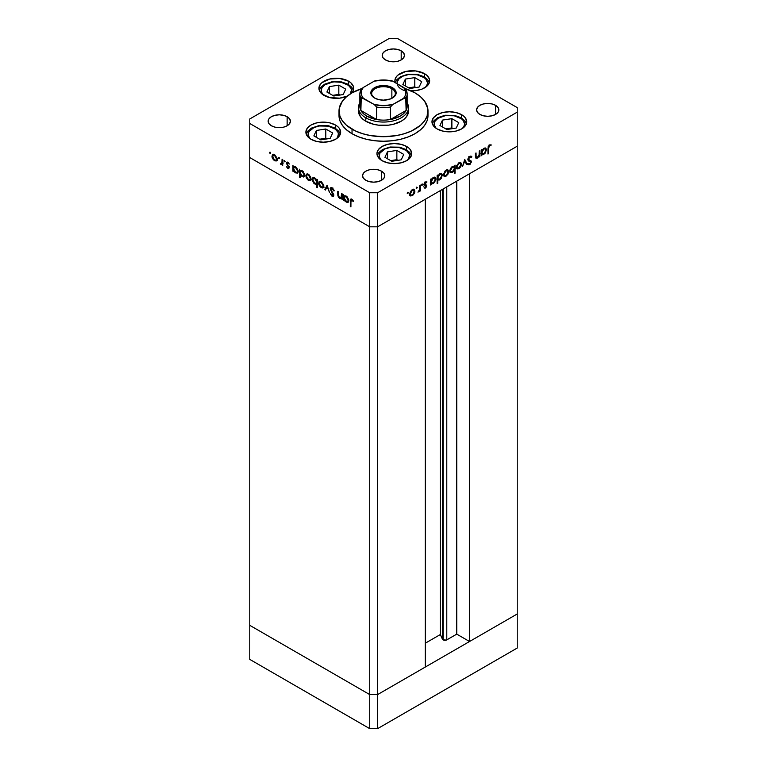 <?xml version="1.0" encoding="UTF-8"?>
<svg xmlns="http://www.w3.org/2000/svg" width="767" height="767" viewBox="0 0 767 767"><rect width="100%" height="100%" fill="white"/><g stroke="black" fill="none" stroke-linecap="round" stroke-linejoin="round"><path stroke-width="1.15" d="M442.444 189.382L442.444 639.208A2.598 1.496 0 0 0 443.115 639.879L443.115 188.989L443.115 639.879L440.287 634.558L425.292 643.216L440.287 634.558L440.287 190.628L440.287 634.558L442.444 639.208L442.444 189.382M517.226 146.209L517.226 613.983L469.538 641.509L469.538 173.745L517.226 146.209L469.538 173.745L469.538 641.509L456.748 634.136L446.394 640.071L443.115 639.879A2.598 1.496 0 0 0 446.787 639.879L446.787 186.87L446.787 639.879L456.748 634.136L456.748 181.117L456.748 634.136L469.538 641.509L517.226 613.983L517.226 112.145L377.604 192.757L377.604 226.821L369.732 226.821L249.774 157.561L249.774 625.335L249.774 157.561L369.732 226.821L249.774 157.561L369.732 226.821L369.732 694.586L249.774 625.335L369.732 694.586L369.732 192.757L249.774 123.497L249.774 157.561L249.774 123.497L369.732 192.757L377.604 192.757L517.226 112.145L517.226 107.61L397.268 38.35L517.226 107.61L517.226 146.209L377.604 226.821L425.292 199.286L377.604 226.821L369.732 226.821L377.604 226.821L517.226 146.209M456.959 168.922L458.877 168.778L458.1 168.328L460.286 166.564L460.718 163.812L461.475 164.253L459.979 163.208L458.877 163.476L457.468 164.934L456.892 166.89L456.327 166.573L456.892 166.89L458.877 163.476L458.311 163.15L460.286 163.313L460.862 164.598L458.877 168.059L457.477 168.194L456.892 166.89L457.218 167.983L458.877 168.778L456.959 168.922L456.47 165.988L458.877 162.767L459.874 162.393L461.283 163.208L460.794 166.707L458.877 168.778L460.794 166.707L460.344 166.449L460.794 166.707L461.475 164.253L460.689 162.537L458.877 162.767L456.269 167.254L457.065 168.98M425.292 667.06L377.604 694.586L369.732 694.586L377.604 694.586L377.604 192.757L369.732 192.757L369.732 226.821L377.604 226.821L377.604 694.586L369.732 694.586L249.774 625.335L249.774 659.39L249.774 625.335L369.732 694.586L369.732 728.65L249.774 659.39L369.732 728.65L369.732 694.586L377.604 694.586L377.604 728.65L369.732 728.65L377.604 728.65L377.604 694.586L425.292 667.06L425.292 199.286L425.292 667.06M517.226 613.983L377.604 694.586L517.226 613.983L517.226 648.038L377.604 728.65L517.226 648.038L517.226 613.983M406.117 102.5A23.643 13.653 180 0 1 406.117 110.448A23.643 13.653 180 0 1 390.384 119.527A23.643 13.653 180 0 1 376.616 119.527A23.643 13.653 180 0 1 366.789 116.124L365.801 117.821L365.801 121.234A25.033 14.448 180 0 0 393.078 124.359A25.033 14.448 180 0 0 408.533 111.014L406.625 116.546L404.314 119.038L401.199 121.234L393.078 124.359L388.38 125.184L378.62 125.184L373.922 124.359L365.801 121.234A25.033 14.448 180 0 1 358.467 111.014L358.467 107.61A25.033 14.448 180 0 1 359.857 102.855A25.033 14.448 0 0 0 365.801 117.821A25.033 14.448 0 0 0 396.798 119.844A25.033 14.448 0 0 0 407.143 102.855A25.033 14.448 180 0 1 408.533 107.61A25.033 14.448 180 0 1 393.078 120.956A25.033 14.448 180 0 1 365.801 117.821L365.801 121.234L362.686 119.038L360.375 116.546L358.467 111.014M352.034 133.717A44.496 25.695 0 0 0 400.527 139.287A44.496 25.695 0 0 0 427.996 115.558L427.142 120.563L424.611 125.385L420.498 129.824L414.966 133.717L408.217 136.91L400.527 139.287L392.177 140.754L383.5 141.243L374.823 140.754L366.473 139.287L358.783 136.91L352.034 133.717L346.502 129.824L342.389 125.385L339.858 120.563L339.004 115.558A44.496 25.695 0 0 0 352.034 133.717L352.034 129.182L352.034 133.717M405.244 88.598A44.496 25.695 180 0 1 414.966 92.845A44.496 25.695 180 0 1 427.996 111.014A44.496 25.695 180 0 1 400.527 134.743A44.496 25.695 180 0 1 352.034 129.182A44.496 25.695 180 0 1 339.004 111.014A44.496 25.695 180 0 1 361.756 88.598M461.648 114.714L461.648 118.06L461.648 114.714L463.814 116.229L465.416 117.965L466.739 121.809L465.416 125.644L461.648 128.904L456.01 131.08L449.357 131.847L442.712 131.08L437.065 128.904A17.382 10.038 180 0 1 431.974 121.809A17.382 10.038 180 0 1 442.712 112.538A17.382 10.038 180 0 1 461.648 114.714A17.382 10.038 180 0 1 466.739 121.809A17.382 10.038 180 0 1 456.01 131.08A17.382 10.038 180 0 1 437.065 128.904L433.297 125.644L431.974 121.809L433.297 117.965L437.065 114.714L442.712 112.538L449.357 111.771L456.01 112.538L461.648 114.714M406.625 146.478L406.625 149.824L406.625 146.478L408.782 148.002L410.393 149.738L411.716 153.582L410.393 157.417L406.625 160.677L400.988 162.853L394.334 163.611L387.68 162.853L382.043 160.677A17.382 10.038 180 0 1 376.952 153.582A17.382 10.038 180 0 1 387.68 144.311A17.382 10.038 180 0 1 406.625 146.478A17.382 10.038 180 0 1 411.716 153.582A17.382 10.038 180 0 1 400.988 162.853A17.382 10.038 180 0 1 382.043 160.677L378.275 157.417L376.952 153.582L378.275 149.738L382.043 146.478L387.68 144.311L394.334 143.544L400.988 144.311L406.625 146.478M335.562 125.069L335.562 128.405L335.562 125.069L337.72 126.584L339.33 128.319L340.653 132.164L339.33 135.999L335.562 139.258L329.925 141.435L323.271 142.192L316.618 141.435L310.98 139.258A17.382 10.038 180 0 1 305.889 132.164A17.382 10.038 180 0 1 316.618 122.893A17.382 10.038 180 0 1 335.562 125.069A17.382 10.038 180 0 1 340.653 132.164A17.382 10.038 180 0 1 329.925 141.435A17.382 10.038 180 0 1 310.98 139.258L307.212 135.999L305.889 132.164L307.212 128.319L310.98 125.069L316.618 122.893L323.271 122.126L329.925 122.893L335.562 125.069M348.592 81.206L348.592 84.552L348.592 81.206L350.759 82.731L353.347 86.345L353.347 90.266L351.535 93.143A17.382 10.038 180 0 0 353.683 88.301A17.382 10.038 180 0 0 348.592 81.206A17.382 10.038 180 0 0 329.657 79.03A17.382 10.038 180 0 0 318.919 88.301L320.242 84.466L321.852 82.731L329.657 79.03L339.695 78.464L348.592 81.206M324.01 95.405A17.382 10.038 180 0 1 318.919 88.301L320.242 92.145L321.852 93.881L329.657 97.572L339.695 98.147L347.288 96.086A17.382 10.038 180 0 1 324.01 95.405M424.554 73.69L424.554 77.026L424.554 73.69L426.72 75.204L429.309 78.819L429.645 80.784L428.322 84.619L426.72 86.355L421.917 89.125L415.656 90.621L410.939 90.784A17.382 10.038 180 0 0 429.645 80.784A17.382 10.038 180 0 0 424.554 73.69A17.382 10.038 180 0 0 405.609 71.513A17.382 10.038 180 0 0 394.88 80.784L396.203 76.94L397.814 75.204L405.609 71.513L415.656 70.938L424.554 73.69M395.158 82.548A17.382 10.038 180 0 1 394.88 80.784L395.216 82.74M287.146 116.689L287.146 125.769L283.531 127.169L279.274 127.658L275.017 127.169L271.413 125.769A11.121 6.424 180 0 1 268.153 121.234A11.121 6.424 180 0 1 275.017 115.299A11.121 6.424 180 0 1 287.146 116.689L289.552 118.77L290.396 121.234L289.552 123.688L287.146 125.769L287.146 116.689A11.121 6.424 180 0 1 290.396 121.234A11.121 6.424 180 0 1 283.531 127.169A11.121 6.424 180 0 1 271.413 125.769L268.996 123.688L268.153 121.234L268.996 118.77L271.413 116.689L275.017 115.299L279.274 114.81L283.531 115.299L287.165 116.699M495.587 105.338L495.587 114.417L491.983 115.807L487.726 116.296L483.469 115.807L479.854 114.417A11.121 6.424 180 0 1 476.604 109.873A11.121 6.424 180 0 1 483.469 103.948A11.121 6.424 180 0 1 495.587 105.338L498.004 107.418L498.847 109.873L498.004 112.337L495.587 114.417L495.587 105.338A11.121 6.424 180 0 1 498.847 109.873A11.121 6.424 180 0 1 491.983 115.807A11.121 6.424 180 0 1 479.854 114.417L477.448 112.337L476.604 109.873L477.448 107.418L479.854 105.338L483.469 103.948L487.726 103.459L491.983 103.948L495.587 105.338M381.535 171.185L381.535 180.264L377.92 181.664L373.663 182.153L369.406 181.664L365.801 180.264A11.121 6.424 180 0 1 362.542 175.729A11.121 6.424 180 0 1 369.406 169.795A11.121 6.424 180 0 1 381.535 171.185L383.941 173.265L384.794 175.729L383.941 178.184L381.535 180.264L381.535 171.185A11.121 6.424 180 0 1 384.794 175.729A11.121 6.424 180 0 1 377.92 181.664A11.121 6.424 180 0 1 365.801 180.264L363.385 178.184L362.542 175.729L363.385 173.265L365.801 171.185L369.406 169.795L373.663 169.306L377.92 169.795L381.535 171.185M401.199 50.843L401.199 59.922L397.594 61.312L393.337 61.801L389.08 61.312L385.465 59.922A11.121 6.424 180 0 1 382.206 55.377A11.121 6.424 180 0 1 389.08 49.443A11.121 6.424 180 0 1 401.199 50.843L403.615 52.923L404.458 55.377L403.615 57.841L401.199 59.922L401.199 50.843A11.121 6.424 180 0 1 404.458 55.377A11.121 6.424 180 0 1 397.594 61.312A11.121 6.424 180 0 1 385.465 59.922L383.059 57.841L382.206 55.377L383.059 52.923L385.465 50.843L389.08 49.443L393.337 48.954L397.594 49.443L401.199 50.843M341.468 197.129L339.752 197.675L338.458 195.786L338.381 191.692L337.768 191.328L337.768 194.3L338.381 193.936L337.768 194.3L339.647 198.327L342.178 197.924L341.564 198.279L342.178 199.688L342.178 193.878L341.564 193.524L342.178 193.878L342.178 199.688L341.564 198.279L340.203 198.576L338.659 197.455L337.863 195.652L337.768 191.328L338.381 191.692L338.909 196.908L340.04 197.819L341.229 197.598L341.564 193.524L341.018 197.771L342.178 197.061M330.798 189.267L332.763 188.337L332.14 188.701L334.239 190.83L332.14 187.877L330.73 187.733L330.174 188.893L331.171 188.538L330.184 188.682L330.778 187.704L331.766 187.704L333.875 189.948L334.239 190.83L333.655 190.897L332.14 188.701L331.219 188.519L330.798 189.267L333.568 194.272L333.511 196.227L331.814 196.026L330.27 193.811L330.826 193.639L332.351 195.527L333.175 195.01L330.174 188.893L333.175 195.01L332.169 195.432L330.826 193.639L330.27 193.811L332.101 196.208L333.338 196.362L333.798 195.336L330.798 189.267L332.101 188.001M327.087 185.163L329.474 192.354L327.135 186.774L325.467 190.034L324.796 189.65L327.087 185.163L324.796 189.65L325.467 190.034L327.135 186.774L329.474 192.354L327.087 185.163M323.827 186.17L322.734 188.02L320.175 186.851L318.794 184.377L319.053 181.741L319.983 181.29L321.478 181.837L323.636 184.905L323.827 186.17L321.22 181.674L319.408 181.453L318.621 183.16L319.312 185.624L321.22 187.685L323.137 187.829L323.827 186.17M311.028 178.778L309.945 180.629L307.893 179.938L305.995 176.985L306.254 174.358L308.42 174.291L310.597 176.861L311.028 178.778L308.42 174.291L306.608 174.071L305.822 175.777L306.512 178.241L308.42 180.303L310.338 180.446L311.028 178.778M293.56 170.542L293.56 171.616L292.936 171.262L292.936 165.451L293.56 166.813L295.027 166.621L296.618 167.695L298.19 170.811L297.452 173.093L294.72 172.23L293.56 170.542L295.592 172.891L297.491 173.074L298.238 171.425L295.611 166.89L293.56 166.813L292.936 165.451L292.936 171.262L293.56 171.616L293.56 170.542M270.042 152.125L270.444 153.496L269.514 152.738L270.042 152.125L269.466 152.46L270.042 153.458L270.617 153.122L270.042 153.458L270.617 153.122L270.042 152.125L269.466 152.46M277.146 159.22L276.053 161.07L273.493 159.9L272.112 157.427L272.371 154.79L273.301 154.34L274.797 154.886L276.954 157.954L277.146 159.22L274.538 154.723L272.726 154.503L271.94 156.219L272.63 158.673L274.538 160.734L276.456 160.878L277.146 159.22M278.958 157.273L279.361 158.644L278.421 157.887L278.958 157.273L278.383 157.609L278.958 158.596L279.524 158.27L278.958 158.596L279.524 158.27L278.958 157.273L278.383 157.609M282.083 159.181L282.707 159.546L282.707 165.346L282.083 164.138L281.24 164.531L280.319 163.879L281.92 163.256L282.083 159.181L281.978 163.064L280.319 163.879L282.083 164.138L282.707 165.346L282.707 159.546L282.083 159.181M284.509 160.485L284.921 161.847L283.982 161.089L284.509 160.485L283.943 160.811L284.509 161.808L285.084 161.473L284.509 161.808L285.084 161.473L284.509 160.485L283.943 160.811M288.392 167.532L289.025 167.944L287.788 168.385L289.054 167.599L288.977 168.126L288.037 168.51L286.503 166.813L287.913 167.733L288.44 167.264L286.407 163.256L286.839 162.307L288.296 162.719L289.322 164.052L287.587 163.035L287.04 163.735L289.054 167.599L287.031 163.582L287.913 163.16L289.322 164.052L287.884 162.431L286.839 162.307L286.407 163.256L288.44 167.264L287.788 167.676L286.503 166.813L287.788 168.385L288.45 167.58M300.089 174.262L300.089 177.733L299.466 177.369L299.466 169.219L300.089 170.581L301.556 170.389L303.147 171.463L304.72 174.579L304.566 176.237L303.579 177.014L300.971 175.681L300.089 174.262L302.121 176.659L304.02 176.851L304.767 175.202L302.14 170.657L300.089 170.581L299.466 169.219L299.466 177.369L300.089 177.733L300.089 174.262M316.761 180.283L316.761 179.21L317.385 179.564L317.385 187.714L316.761 187.359L316.761 183.965L315.304 184.195L313.703 183.131L312.102 179.699L312.399 178.155L313.444 177.56L316.368 179.545L314.729 177.934L312.84 177.743L312.092 179.401L314.71 183.936L316.761 183.965L316.761 187.359L317.385 187.714L317.385 179.564L316.761 179.21L316.761 180.283L317.385 179.929L316.761 180.283M344.21 199.784L344.21 200.858L343.587 200.503L343.587 194.693L344.21 196.055L345.677 195.863L347.269 196.937L348.841 200.053L348.103 202.344L345.371 201.472L344.21 199.784L346.243 202.133L348.132 202.315L348.889 200.666L346.262 196.131L344.21 196.055L343.587 194.693L343.587 200.503L344.21 200.858L344.21 199.784M351.871 200.082L350.95 200.618L350.912 206.869L350.298 206.515L350.385 199.765L351.689 199.18L353.558 201.165L353.194 201.568L351.871 200.082L353.194 201.568L353.558 201.165L351.9 199.286L350.778 199.132L350.298 206.515L350.912 206.869L350.912 201.587L352.484 199.727L351.238 200.024L352.216 199.458M479.212 151.118L479.835 150.763L479.835 156.573L479.212 156.928L479.212 155.883L477.582 157.954L476.01 158.299L475.425 153.314L476.039 152.959L476.173 157.177L477.41 157.36L479.078 155.02L479.212 151.118L479.116 154.838L477.41 157.36L476.115 156.967L476.039 152.959L475.425 153.314L475.425 156.276L475.991 158.29L477.304 158.136L479.212 155.883L479.212 156.928L479.835 156.573L479.835 150.763L479.212 151.118M470.085 160.341L470.468 161.329L471.446 161.904L471.063 160.917L467.908 158.98L468.455 159.296L469.797 157.168L469.183 156.813L471.312 157.619L471.887 156.88L470.737 156.075L471.887 156.88L469.797 156.353L467.985 158.711L469.97 156.267L471.887 156.88L471.312 157.619L469.797 157.168L468.56 158.673L468.695 159.929L471.427 161.588L469.922 164.627L467.918 164.445L468.484 163.639L470.19 163.611L470.804 162.019L468.369 160.821L467.832 159.641L468.532 160.926L470.833 162.288L469.826 163.879L468.484 163.639L467.918 164.445L468.407 164.838M464.744 159.478L467.122 163.908L466.461 164.291L464.792 161.032L462.453 166.612L464.744 159.478L462.453 166.612L464.792 161.032L466.461 164.291L467.122 163.908L464.744 159.478M444.17 176.305L446.078 176.161L445.301 175.72L446.078 176.161L447.995 174.09L448.685 171.635L447.918 171.194L448.676 171.923L447.803 174.425L445.033 176.535L443.872 176.026L443.479 174.646L445.081 170.936L446.586 169.9L447.928 169.938L448.685 171.635L447.899 169.929L446.078 170.149L443.479 174.646L444.266 176.372M431.217 183.572L433.25 183.572L432.511 183.14L433.25 183.572L435.886 179.056L435.1 178.596L435.886 179.056L435.129 177.359L433.269 177.551L431.217 179.842L430.594 179.488L431.217 179.842L431.217 178.836L430.594 179.19L430.594 185L431.217 184.646L430.594 183.208L431.217 183.572L430.594 185L430.594 179.19L431.217 178.836L431.217 179.842L434.275 177.187L435.848 178.49L434.707 182.239L432.952 183.725L431.505 183.802M407.785 192.258L408.322 192.872L407.382 193.629L407.565 192.44L407.21 193.255L407.785 193.581L408.36 192.594L407.785 192.258L408.36 192.594M410.374 195.825L412.282 195.671L411.505 195.23L412.282 195.671L414.199 193.61L414.889 191.146L414.122 190.705L414.889 191.146L414.717 192.354L412.819 195.307L410.767 196.007L409.683 194.156L410.441 191.587L412.282 189.66L414.132 189.459L414.889 191.146L414.103 189.439L412.282 189.66L409.683 194.156L410.47 195.882M416.702 187.11L417.229 187.723L416.289 188.481L416.481 187.292L416.126 188.107L416.702 188.442L417.267 187.445L416.702 187.11L417.267 187.445M419.741 185.461L420.364 185.106L420.364 190.906L419.741 191.271L419.741 190.408L417.977 192.191L419.578 189.717L419.741 185.461L419.635 189.468L417.977 192.191L419.741 190.408L419.741 191.271L420.364 190.906L420.364 185.106L419.741 185.461M422.166 183.955L422.703 184.569L421.764 185.317L421.946 184.128L421.591 184.952L422.166 185.278L422.742 184.291L422.166 183.955L422.742 184.291M424.63 184.195L426.711 185.815L425.944 187.685L424.151 187.992L426.097 186.208L424.304 185.298L424.093 184.195L425.254 182.201L426.845 181.865L424.678 184.147L426.711 185.815L424.678 184.147L426.835 181.865M437.746 179.746L439.779 179.804L439.04 179.373L439.779 179.804L442.415 175.288L441.629 174.828L442.415 175.288L441.658 173.591L439.798 173.773L437.746 176.074L437.123 175.71L437.746 176.074L437.746 175.068L437.123 175.422L437.123 183.572L437.746 183.217L437.746 179.746L437.123 179.392L437.746 179.746L437.746 183.217L437.123 183.572L437.123 175.422L437.746 175.068L437.746 176.074L440.804 173.419L442.377 174.723L441.236 178.462L439.481 179.957L438.053 179.996M454.419 166.516L452.386 166.506L449.74 171.031L450.507 172.719L452.367 172.527L451.59 172.086L452.367 172.527L454.026 169.967L454.419 173.591L455.042 173.227L454.419 172.872L455.042 173.227L455.042 165.078L454.419 166.516L453.815 166.161L454.419 166.516L455.042 165.078L455.042 173.227L454.419 173.591L454.419 170.188L452.367 172.527L450.181 172.46L449.759 170.725L450.526 168.452L452.386 166.506L454.131 166.286M481.858 154.33L483.9 154.33L483.162 153.899L483.9 154.33L486.537 149.814L485.751 149.354L486.537 149.814L485.779 148.117L483.919 148.309L481.858 150.6L481.245 150.236L481.858 150.6L481.858 149.594L481.245 149.948L481.245 155.759L481.858 155.404L481.245 153.966L481.858 154.33L481.245 155.759L481.245 149.948L481.858 149.594L481.858 150.6L484.926 147.945L486.499 149.249L485.358 152.988L483.603 154.483L482.155 154.56M489.519 145.778L488.627 147.197L488.569 153.668L487.956 154.023L488.176 146.641L489.557 144.944L491.216 144.905L490.851 145.73L489.519 145.778L490.851 145.73L491.216 144.905L489.557 144.944L487.956 148.654L487.956 154.023L488.569 153.668L488.569 148.386L487.965 148.031L488.569 148.386L489.519 145.778L488.924 145.433L489.519 145.778M249.774 118.962L389.396 38.35L249.774 118.962L249.774 123.497L249.774 118.962M397.268 38.35L389.396 38.35L397.268 38.35M362.523 88.358L352.034 92.845L346.502 96.738L342.389 101.177L339.215 108.492L339.858 116.028L342.389 120.841L346.502 125.289L355.274 130.869L362.523 133.669L370.586 135.596L383.5 136.699L396.414 135.596L404.477 133.669L411.726 130.869L420.498 125.289L424.611 120.841L427.142 116.028L427.785 108.492L424.611 101.177L420.498 96.738L414.966 92.845L404.477 88.358M290.127 119.671L289.6 119.748M407.21 193.255L407.785 193.581M409.789 195.441L411.304 195.106L409.386 195.249M413.566 189.276L413.902 190.369M413.902 190.58L413.471 189.161M412.282 194.962L410.882 195.086L409.741 193.466L410.297 193.792L412.282 190.379L411.716 190.043L413.691 190.206L414.266 191.501L412.675 194.693L414.238 191.971L413.394 190.101L411.524 190.973L410.335 193.322L410.748 194.991L412.282 194.962M416.126 188.107L416.702 188.442M419.741 190.552L420.364 190.906L419.741 190.552M421.591 184.952L422.166 185.278M425.762 185.681L424.218 185.029L426.097 186.208L424.295 188.078M424.151 187.992L425.445 188.078L424.419 187.531L425.445 188.078L426.711 185.815L425.695 185.633M425.445 187.369L424.573 187.253M426.979 181.961L425.541 182.009L424.065 184.54L424.304 185.298L425.925 185.777M424.937 185.211L423.317 184.732M424.304 185.298L425.858 185.729M425.723 181.913L424.592 182.134L425.723 181.913M426.375 182.623L425.378 182.057M425.57 182.699L426.567 182.738M424.161 183.85L424.678 184.147L424.161 183.85M424.093 184.166L424.851 184.607L424.093 184.166M426.481 185.058L424.851 184.607M424.697 187.349L423.739 186.793M425.685 185.719L425.599 184.636M431.217 184.646L430.594 184.291L431.217 184.646M434.573 177.187L434.899 178.308M430.623 183.284L432.262 183.006L430.229 182.997M434.908 178.49L434.525 177.119M430.565 179.67L430.824 179.181M433.24 182.862L431.783 183.025L430.594 181.367L431.217 181.731L433.25 178.27L432.684 177.954L434.678 178.126L435.272 179.401L433.633 182.594L435.234 179.881L434.362 178.011L432.473 178.884L431.361 180.753L431.581 182.872L433.24 182.862M437.746 183.217L437.123 182.862L437.746 183.217M441.102 173.419L441.802 175.633L439.769 179.095L438.312 179.257L437.123 177.599L437.746 177.954L439.779 174.502L439.213 174.176L441.207 174.349L439.386 174.771L437.89 176.985L438.11 179.095L439.97 178.97L441.639 176.611L441.418 174.521M438.791 179.229L436.759 179.181M437.391 179.545L438.647 179.315M441.437 174.713L441.054 173.352M437.094 175.902L437.353 175.413M443.585 175.921L445.1 175.595L443.182 175.739M447.362 169.766L447.698 170.859M447.698 171.07L447.266 169.651M446.078 175.451L444.678 175.576L443.537 173.956L444.093 174.282L446.078 170.859L445.512 170.533L447.487 170.696L448.062 171.99L446.471 175.183L448.033 172.46L447.19 170.59L445.32 171.463L444.131 173.812L444.544 175.48L446.078 175.451M454.054 166.305L454.054 167.216L454.054 166.305M451.217 172.057L450.076 172.326M449.989 172.316L451.389 171.961M449.98 171.396L450.958 171.961L449.798 170.351L450.363 170.677L452.396 167.216L453.853 167.062L454.419 168.347L452.386 171.808L450.958 171.961L453.153 171.194L454.39 168.826L453.834 167.043L451.83 166.89L452.396 167.216L450.402 170.197L450.958 171.961M452.54 166.372L453.105 166.679M453.853 167.062L452.616 166.381M456.375 168.539L457.889 168.203L455.982 168.356M460.152 162.383L460.488 163.476M460.497 163.678L460.056 162.259M456.279 167.455L457.477 168.194M464.524 160.169L466.144 163.342L467.122 163.908L466.01 163.419L464.524 160.169M471.887 156.88L471.254 156.209M470.909 156.315L470.439 156.909L470.909 156.315M469.826 156.554L471.312 157.619M470.324 157.053L468.819 156.602M467.985 159.565L468.695 159.929M469.02 164.004L469.759 164.732L471.446 161.904L470.459 161.569L470.248 160.524M467.918 164.445L469.759 164.732L467.937 164.416M469.826 163.879L468.484 163.639M470.382 161.53L469.394 160.955L469.845 161.722L470.833 162.288M467.707 164.387L469.097 163.946M479.212 156.219L479.835 156.573L479.212 156.219M476.422 157.503L477.304 158.136L475.607 157.829M475.425 155.327L476.039 155.691L475.425 155.327M475.425 156.573L476.115 156.967L475.425 156.573M475.444 156.938L476.451 157.523L476.106 156.947M475.933 157.753L476.46 157.484M481.858 155.404L481.245 155.039L481.858 155.404M485.223 147.945L485.549 149.066M481.273 154.042L482.913 153.764L480.88 153.755M485.559 149.249L485.175 147.878M481.216 150.428L481.475 149.939M483.891 153.621L482.433 153.784L481.245 152.125L481.858 152.48L483.891 149.028L483.335 148.702L485.319 148.875L485.923 150.159L484.284 153.352L485.885 150.639L485.012 148.769L483.498 149.297L482.012 151.511L482.232 153.63L483.891 153.621M481.245 153.055L482.433 153.784M485.319 148.875L484.092 148.213M487.956 153.314L488.569 153.668L487.956 153.314M489.221 145.068L490.055 144.742L490.851 145.73L488.991 145.068M489.202 145.193L489.969 145.634L489.202 145.193M270.042 153.458L270.617 153.122M277.443 160.313L275.526 160.169L277.04 160.504M275.305 160.293L274.538 160.734L275.947 160.15L274.538 160.025L272.553 156.564L273.129 155.279L275.104 155.116L274.538 155.442L276.523 158.855L277.088 158.539L275.947 160.159L276.523 159.076L275.947 156.899L274.346 155.337L272.889 155.48L273.004 158.29L275.305 160.293M272.707 155.768L271.94 156.219L272.707 155.768M272.927 155.433L273.263 154.34M273.359 154.225L272.918 155.643M273.867 154.915L274.413 154.598M277.184 159.383L276.628 159.709M274.337 154.618L273.129 155.279M275.947 160.159L277.136 159.431M278.958 158.596L279.524 158.27M282.707 164.637L282.083 164.991L282.707 164.637M282.707 163.783L282.083 164.138L282.707 163.783M283.071 163.572L282.083 164.138M280.856 164.387L281.844 163.822L281.307 163.313M280.799 163.601L280.319 163.879L280.799 163.601M281.642 162.892L282.956 162.499M281.978 163.064L280.981 163.745M282.707 160.782L282.083 161.137L282.707 160.782M281.566 163.601L282.4 163.975M284.509 161.808L285.084 161.473M288.44 167.264L287.788 167.676M289.025 167.187L289.427 166.698M288.028 165.356L287.548 165.624L288.028 165.356M287.625 163.726L287.395 162.69L286.407 163.256L287.452 162.24M288.45 162.853L287.913 163.16L288.45 162.853M287.031 163.582L287.913 163.16M288.008 163.016L288.181 163.668M287.788 168.385L288.67 168.491M287.5 162.096L287.452 163.189M293.56 170.907L292.936 171.262L293.56 170.907M293.924 167.561L293.924 166.602L293.924 167.561M297.903 172.69L296.781 172.431M296.35 172.45L295.592 172.891L297.011 172.345L295.583 172.172L293.56 168.702L294.106 167.427L296.158 167.264L295.592 167.59L297.615 171.06L298.181 170.744L297.03 172.335L297.567 170.514L296.359 168.213L294.461 167.311L293.56 168.702L294.451 171.156L296.359 172.45M296.58 172.326L298.037 172.671M294.873 167.033L295.448 166.746M295.362 166.755L294.106 167.427M297.03 172.335L298.229 171.597M300.089 177.014L299.466 177.369L300.089 177.014M300.453 171.338L300.482 170.351L300.453 171.338M304.432 176.458L303.31 176.209M302.879 176.228L302.121 176.659L303.54 176.113L302.112 175.94L300.089 172.47L300.635 171.194L302.687 171.031L302.121 171.367L304.144 174.838L304.71 174.512L303.559 176.103L304.096 174.291L302.888 171.981L300.99 171.079L300.089 172.47L300.98 174.924L302.888 176.228M303.109 176.094L304.566 176.439M301.402 170.801L301.977 170.514M301.891 170.523L300.635 171.194M311.325 179.881L309.408 179.737L310.923 180.063M309.187 179.862L308.42 180.303L309.83 179.718L308.43 179.593L306.445 176.132L307.021 174.838L308.996 174.675L308.43 175.001L310.414 178.423L310.971 178.097L309.83 179.718L310.376 177.954L309.187 175.605L307.318 174.732L305.822 175.777L306.589 175.336L307.021 178.097L309.187 179.862M306.81 175.001L307.145 173.908M307.241 173.793L306.81 175.212M307.759 174.473L308.305 174.167M311.066 178.941L310.52 179.267M308.219 174.176L307.021 174.838M309.83 179.718L311.018 178.989M317.385 187.004L316.761 187.359L317.385 187.004M317.385 183.601L316.761 183.965L317.385 183.601M317.749 183.39L315.697 183.361M315.458 183.505L314.71 183.936L315.458 183.505M312.878 178.941L312.092 179.401L312.878 178.941M313.08 178.653L313.396 177.56M313.521 177.417L313.07 178.836M315.841 183.447L317.337 183.639M317.413 182.651L316.483 182.939M317.164 179.564L317.605 180.571M314.738 178.644L316.761 182.124L317.385 181.769L316.215 183.39L314.729 183.227L312.706 179.756L313.291 178.49L315.304 178.318L313.31 178.471L312.744 180.226L313.962 182.613L315.851 183.505L316.733 181.645L314.738 178.644M316.215 183.39L317.385 182.68M314.518 177.819L313.291 178.49M324.115 187.263L322.198 187.119L323.722 187.455M321.987 187.244L321.22 187.685L322.629 187.1L321.22 186.975L319.235 183.514L319.81 182.23L321.785 182.067L321.22 182.393L323.204 185.806L323.77 185.489L322.619 187.11L323.175 185.346L321.987 182.997L320.117 182.115L318.621 183.16L319.388 182.719L319.82 185.48L321.987 187.244M319.609 182.383L319.944 181.29M320.04 181.175L319.599 182.594M320.548 181.865L321.095 181.549M323.856 186.333L323.31 186.659M321.018 181.568L319.81 182.23M322.619 187.11L323.818 186.381M325.908 189.161L324.796 189.65L327.404 185.911L325.908 189.161M333.127 188.126L331.775 188.701M333.175 195.01L332.169 195.432M331.162 188.327L331.306 187.599L331.162 188.327M332.801 195.46L333.923 194.971M331.929 188.155L332.408 187.915M342.542 197.713L340.634 197.761M342.178 195.269L341.564 195.623L342.178 195.269M340.769 197.838L342.168 197.982M344.21 200.149L343.587 200.503L344.21 200.149M344.575 196.803L344.575 195.844L344.575 196.803M348.554 201.932L347.432 201.673M347 201.692L348.832 199.986L347.681 201.577L346.233 201.414L344.21 197.944L344.757 196.668L346.809 196.505L346.243 196.831L348.266 200.302L348.055 199.18L346.636 197.1L344.795 196.649L344.22 197.723L344.575 199.506L347 201.692M347.23 201.568L348.688 201.913M345.524 196.275L346.099 195.988M346.013 195.997L344.757 196.668M350.912 206.16L350.298 206.515L350.912 206.16M350.941 200.772L350.298 201.146L350.941 200.772M351.286 199.995L351.401 199.075M352.858 200.139L352.321 200.455L352.858 200.139M351.42 198.989L351.286 200.101M477.592 107.159L478.464 106.69M391.86 88.704A11.821 6.826 0 0 0 375.293 88.617A11.821 6.826 0 0 0 374.862 98.186A11.821 6.826 180 0 1 371.679 93.526A11.821 6.826 180 0 1 378.975 87.227A11.821 6.826 180 0 1 391.86 88.704L391.86 98.329L391.86 88.704A11.821 6.826 180 0 1 395.321 93.526A11.821 6.826 180 0 1 392.138 98.186A11.821 6.826 0 0 0 391.86 88.704L392.445 87.678L391.86 88.704M374.555 98.013L374.555 98.013A12.655 7.306 180 0 1 374.555 87.678A12.655 7.306 180 0 1 392.445 87.678L395.187 90.055L396.155 92.845L395.187 95.645L390.528 98.924L383.5 100.151L378.658 99.595L374.555 98.013L371.094 94.274L371.094 91.417L372.983 88.79L378.658 86.096L385.964 85.683L392.445 87.678A12.655 7.306 180 0 1 392.445 98.013A12.655 7.306 180 0 1 374.555 98.013M358.467 107.61A25.033 14.448 180 0 0 365.801 117.821L366.789 116.124A23.643 13.653 180 0 1 360.883 110.448L361.257 97.524L374.229 104.523L376.616 107.035L376.616 119.527L360.883 110.448L363.232 113.497L366.789 116.124L376.616 119.527L360.883 110.448A23.643 13.653 180 0 1 360.883 102.5M406.117 110.448L390.384 119.527L400.211 116.124L403.768 113.497L406.117 110.448L390.384 119.527L390.384 107.035L392.771 104.523L405.743 97.524L406.117 110.448A23.643 13.653 0 0 0 407.143 106.469L407.143 93.986A23.643 13.653 180 0 1 406.117 97.955L406.117 110.448M405.992 89.566L403.72 87.496L392.771 81.168L390.384 80.928M376.501 80.621L374.229 81.168L363.28 87.496L361.008 89.566M405.743 89.145L392.771 81.168L383.5 79.998L374.229 81.168L363.28 87.496L361.765 90.103L361.247 92.845L361.765 95.587L363.28 98.205L374.229 104.523L383.5 105.693L392.771 104.523L403.72 98.205L405.235 95.587L405.753 92.845L405.235 90.103L403.72 87.496A22.253 12.847 180 0 1 403.72 98.205L406.117 97.955A23.643 13.653 0 0 0 407.143 93.986A23.643 13.653 180 0 0 406.117 90.007M361.056 89.471L359.857 93.986L359.857 106.469A23.643 13.653 0 0 0 360.883 110.448L360.883 97.955A23.643 13.653 180 0 1 359.857 93.986A23.643 13.653 180 0 1 360.883 90.007A23.643 13.653 0 0 0 359.857 93.986A23.643 13.653 0 0 0 360.883 97.955L363.28 98.205A22.253 12.847 180 0 1 363.28 87.496L361.257 89.145M376.616 119.527A23.643 13.653 0 0 0 390.384 119.527L390.384 107.035A23.643 13.653 180 0 1 376.616 107.035L376.616 119.527M375.6 80.554L374.229 81.168A22.253 12.847 180 0 1 392.771 81.168L391.4 80.554M390.384 107.035L392.771 104.523A22.253 12.847 180 0 1 374.229 104.523L376.616 107.035A23.643 13.653 0 0 0 390.384 107.035M462.482 128.453L464.39 125.222L464.486 123.506L462.952 120.208L461.389 118.751L454.237 115.788L445.435 115.625A15.158 8.753 180 0 0 436.04 128.262L434.237 124.647L435.004 121.263L437.967 118.31L445.435 115.625A15.158 8.753 180 0 1 461.264 118.664A15.158 8.753 180 0 1 462.674 128.262M451.878 118.655L442.473 120.103L439.961 125.529L446.845 129.508L456.24 128.051L458.762 122.624L451.878 118.655L451.878 127.916L445.732 128.866L451.878 127.916L451.878 118.655L458.762 122.624L456.24 128.051L446.845 129.508L439.961 125.529L442.473 120.103L442.473 126.986L442.473 120.103L451.878 118.655M452.99 128.559L451.878 127.916L452.99 128.559M407.459 160.226L408.686 158.664L409.453 155.279L408.974 153.582L406.357 150.524L399.204 147.561L390.413 147.398A15.158 8.753 180 0 0 381.017 160.025L379.205 156.42L379.981 153.036L385.111 148.903L390.413 147.398A15.158 8.753 180 0 1 406.242 150.428A15.158 8.753 180 0 1 407.651 160.025M396.855 150.418L387.45 151.876L384.929 157.302L391.812 161.281L401.218 159.824L403.739 154.397L396.855 150.418L396.855 159.689L390.7 160.639L396.855 159.689L396.855 150.418L403.739 154.397L401.218 159.824L391.812 161.281L384.929 157.302L387.45 151.876L387.45 158.759L387.45 151.876L396.855 150.418M397.958 160.322L396.855 159.689L397.958 160.322M397.153 83.699L397.239 81.906L399.137 78.675L403.039 76.106L408.341 74.6A15.158 8.753 180 0 1 424.17 77.64A15.158 8.753 180 0 1 425.58 87.227M405.484 90.88A15.158 8.753 180 0 1 397.181 82.174A15.158 8.753 180 0 1 408.341 74.6L417.133 74.763L424.285 77.726L425.858 79.183L427.392 82.481L427.296 84.197L425.388 87.428M414.784 77.62L405.379 79.078L402.867 84.504L409.741 88.483L419.146 87.026L421.668 81.599L414.784 77.62L414.784 86.892L408.638 87.841L414.784 86.892L414.784 77.62L421.668 81.599L419.146 87.026L409.741 88.483L402.867 84.504L405.379 79.078L405.379 85.962L405.379 79.078L414.784 77.62M415.896 87.524L414.784 86.892L415.896 87.524M332.379 82.127A15.158 8.753 180 0 1 347.672 84.792A15.158 8.753 180 0 1 350.337 93.881L351.43 90.007L350.941 88.31L348.333 85.252L341.171 82.29L332.034 81.743L332.379 82.127L324.911 84.811L321.948 87.764L321.181 91.148L322.984 94.753A15.158 8.753 180 0 1 332.379 82.127M338.822 85.147L329.417 86.604L326.905 92.03L333.789 96L343.185 94.552L345.706 89.125L338.822 85.147L338.822 94.408L332.677 95.367L338.822 94.408L338.822 85.147L345.706 89.125L343.185 94.552L333.789 96L326.905 92.03L329.417 86.604L329.417 93.488L329.417 86.604L338.822 85.147M339.934 95.05L338.822 94.408L339.934 95.05M336.397 138.808L337.624 137.245L338.391 133.861L337.911 132.164L335.294 129.105L328.142 126.143L319.35 125.98A15.158 8.753 180 0 0 309.954 138.606L308.142 135.002L308.919 131.617L314.048 127.485L319.35 125.98A15.158 8.753 180 0 1 335.179 129.019A15.158 8.753 180 0 1 336.588 138.606M325.793 129L316.387 130.457L313.866 135.884L320.75 139.862L330.155 138.405L332.677 132.979L325.793 129L325.793 138.271L319.638 139.22L325.793 138.271L325.793 129L332.677 132.979L330.155 138.405L320.75 139.862L313.866 135.884L316.387 130.457L316.387 137.341L316.387 130.457L325.793 129M326.895 138.913L325.793 138.271L326.895 138.913M427.996 115.558L427.996 111.014M339.004 115.558L339.004 111.014M410.882 195.086L409.904 194.521M413.691 190.206L412.713 189.641M426.462 182.671L425.474 182.105M424.899 184.636L423.921 184.07M431.783 183.025L430.805 182.46M434.678 178.126L433.691 177.551M438.312 179.257L437.334 178.692M441.207 174.349L440.22 173.783M444.678 175.576L443.7 175.01M447.487 170.696L446.509 170.13M460.286 163.313L459.299 162.738M468.896 163.946L467.908 163.381M470.43 161.559L469.452 160.993M281.575 163.755L282.553 163.189M288.229 167.714L289.207 167.148M287.261 163.093L288.248 162.527M303.559 176.103L304.547 175.538M347.681 201.577L348.669 201.012M408.533 111.014L408.533 107.61M375.744 80.525L391.256 80.525M405.944 89.471L407.143 93.986M466.422 123.736L464.764 120.716L461.226 117.802L454.639 115.424L445.1 115.242L437.602 117.744L433.988 120.687L432.3 123.736M411.39 155.509L409.741 152.489L406.194 149.565L399.607 147.187L390.067 147.015L382.57 149.507L378.965 152.451L377.278 155.509M429.319 82.711L427.67 79.691L424.122 76.777L417.536 74.389L408.006 74.217L400.508 76.71L396.894 79.653L395.245 82.596M353.357 90.238L351.708 87.217L348.17 84.293L341.583 81.916L332.044 81.743L324.546 84.236L320.932 87.179L319.245 90.238M340.327 134.091L338.678 131.071L335.131 128.156L328.544 125.778L319.005 125.596L311.507 128.089L307.903 131.032L306.215 134.091"/></g></svg>
